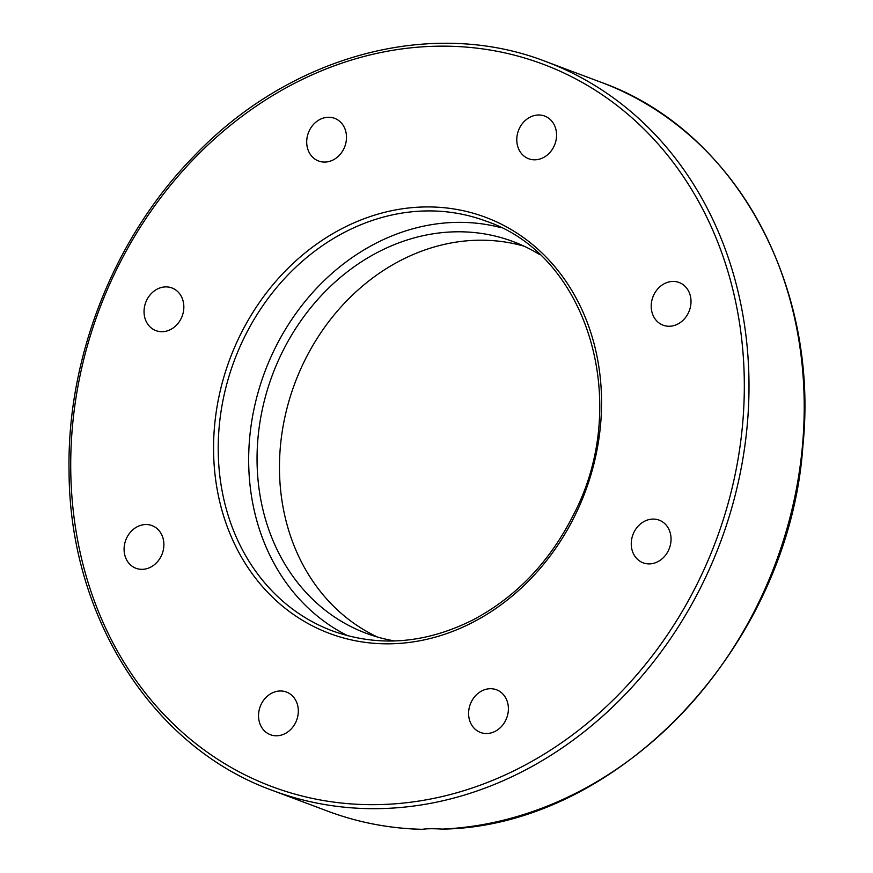 <?xml version="1.0" encoding="UTF-8"?>
<svg xmlns="http://www.w3.org/2000/svg" width="873" height="873" viewBox="0 0 873 873"><rect width="100%" height="100%" fill="white"/><g stroke="black" fill="none" stroke-linecap="round" stroke-linejoin="round"><path stroke-width="1.31" d="M500.982 227.646A218.796 186.746 -69.4 0 0 457.725 222.353A218.796 186.746 -69.4 0 0 257.099 396.004A218.796 186.746 -69.4 0 0 347.869 635.795M165.826 286.89A22.796 19.457 110.6 0 1 171.948 287.959A22.796 19.457 110.6 0 1 182.162 316.124A22.796 19.457 110.6 0 1 155.94 330.638A22.796 19.457 110.6 0 1 144.678 305.943A22.796 19.457 110.6 0 1 165.826 286.89M341.932 123.66A22.796 19.457 110.6 0 1 342.467 151.247A22.796 19.457 110.6 0 1 318.58 161.003A22.796 19.457 110.6 0 1 308.387 132.827A22.796 19.457 110.6 0 1 334.61 118.324A22.796 19.457 110.6 0 1 341.932 123.66M556.483 137.192A22.796 19.457 110.6 0 1 528.667 158.744A22.796 19.457 110.6 0 1 518.453 130.579A22.796 19.457 110.6 0 1 544.676 116.054A22.796 19.457 110.6 0 1 556.483 137.192M683.788 319.54A22.796 19.457 110.6 0 1 663.109 325.192A22.796 19.457 110.6 0 1 652.895 297.016A22.796 19.457 110.6 0 1 679.118 282.503A22.796 19.457 110.6 0 1 683.788 319.54M649.272 563.893A22.796 19.457 110.6 0 1 643.15 562.823A22.796 19.457 110.6 0 1 632.936 534.658A22.796 19.457 110.6 0 1 659.159 520.144A22.796 19.457 110.6 0 1 670.409 544.839A22.796 19.457 110.6 0 1 649.272 563.893M473.155 727.111A22.796 19.457 110.6 0 1 472.62 699.535A22.796 19.457 110.6 0 1 496.508 689.779A22.796 19.457 110.6 0 1 506.711 717.955A22.796 19.457 110.6 0 1 480.488 732.458A22.796 19.457 110.6 0 1 473.155 727.111M258.615 713.59A22.796 19.457 110.6 0 1 286.42 692.038A22.796 19.457 110.6 0 1 296.645 720.203A22.796 19.457 110.6 0 1 270.423 734.728A22.796 19.457 110.6 0 1 258.615 713.59M131.31 531.242A22.796 19.457 110.6 0 1 151.989 525.59A22.796 19.457 110.6 0 1 162.203 553.766A22.796 19.457 110.6 0 1 135.981 568.279A22.796 19.457 110.6 0 1 131.31 531.242M539.7 254.6A209.193 178.55 -69.4 0 0 513.138 241.581A209.193 178.55 -69.4 0 0 456.939 231.792A209.193 178.55 -69.4 0 0 262.937 406.665A209.193 178.55 -69.4 0 0 366.191 633.296A209.193 178.55 -69.4 0 0 394.749 640.957M524.182 246.23A209.193 178.55 -69.4 0 0 479.353 240.206A209.193 178.55 -69.4 0 0 286.988 408.269A209.193 178.55 -69.4 0 0 377.562 637.061M421.637 829.295L422.423 829.306C426.766 828.619 433.357 828.542 442.196 829.099L444.521 828.99M427.279 210.928A218.796 186.746 110.6 0 1 486.075 221.164C587.878 255.167 632.27 403.075 573.452 514.874C549.783 561.743 516.489 596.652 473.548 619.612C425.784 643.707 378.729 647.46 332.373 630.873A218.796 186.746 110.6 0 1 224.372 393.832A218.796 186.746 110.6 0 1 427.279 210.928M425.893 206.934A222.222 189.681 -69.4 0 0 231.127 536.415A222.222 189.681 -69.4 0 0 565.617 532.825A222.222 189.681 -69.4 0 0 425.893 206.934M375.696 804.655A385.801 329.296 110.6 0 1 133.122 238.875A385.801 329.296 110.6 0 1 713.83 232.633A385.801 329.296 110.6 0 1 375.696 804.655M422.423 829.306A389.227 332.231 110.6 0 1 327.713 811.159C357.886 822.442 389.314 828.51 421.986 829.35M377.092 808.66A389.227 332.231 -69.4 0 0 738.056 483.271A389.227 332.231 -69.4 0 0 545.931 61.59C431.437 17.045 289.476 55.49 193.402 156.758C113.927 238.078 66.774 357.494 69.054 471.682C69.676 617.124 152.6 747.277 272.507 790.447A389.227 332.231 -69.4 0 0 377.092 808.66M545.931 61.59L601.137 82.302A389.227 332.231 110.6 0 1 794.485 498.45A389.227 332.231 110.6 0 1 442.196 829.099M272.507 790.447L327.713 811.159M443.408 829.11C619.928 825.662 789.323 644.798 802.898 445.874C819.54 284.107 733.964 129.531 601.137 82.302"/></g></svg>
